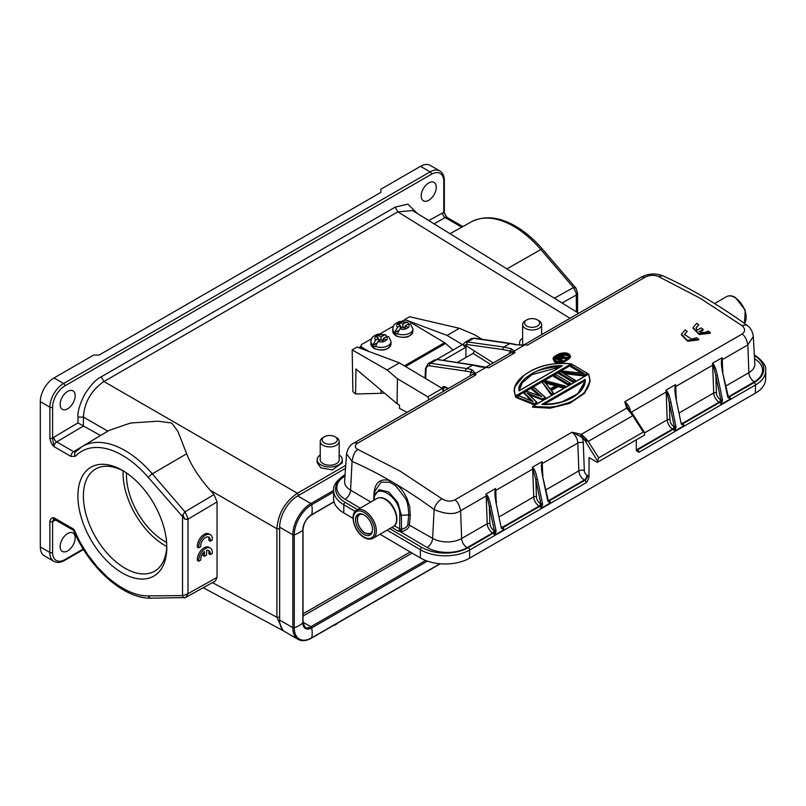 <?xml version="1.0" encoding="UTF-8"?>
<svg xmlns="http://www.w3.org/2000/svg" width="806" height="806" viewBox="0 0 806 806"><rect width="100%" height="100%" fill="white"/><g stroke="black" fill="none" stroke-linecap="round" stroke-linejoin="round"><path stroke-width="1.21" d="M412.098 553.077L303.016 616.056M538.831 320.687L537.461 319.901A7.546 4.352 180 0 1 537.461 326.057A7.546 4.352 180 0 1 526.792 326.057A7.546 4.352 180 0 1 526.792 319.901A7.546 4.352 180 0 1 537.461 319.901L538.831 320.687A9.481 5.471 180 0 1 541.602 324.556A9.481 5.471 180 0 1 535.758 329.614A9.481 5.471 180 0 1 525.421 328.425A9.481 5.471 180 0 1 522.651 324.556A9.481 5.471 180 0 1 525.421 320.687L526.792 319.901M335.044 442.927A7.546 4.352 180 0 1 324.375 442.927A7.546 4.352 180 0 1 324.375 436.761L324.375 436.761A7.546 4.352 180 0 1 335.044 436.761A7.546 4.352 180 0 1 335.044 442.927M323.005 437.557L324.375 436.761L323.005 437.557A9.481 5.471 180 0 0 320.234 441.426L320.234 459.742A9.481 5.471 0 0 0 323.005 463.611A9.481 5.471 0 0 0 333.331 464.8A9.481 5.471 0 0 0 339.185 459.742L339.185 441.426A9.481 5.471 180 0 1 336.404 445.295A9.481 5.471 180 0 1 323.005 445.295A9.481 5.471 180 0 1 320.234 441.426M335.044 436.761L336.404 437.557A9.481 5.471 180 0 1 339.185 441.426M345.522 468.326L297.706 495.932A25.53 14.74 120 0 0 279.652 527.205L279.652 620.066A25.53 14.74 120 0 0 284.941 631.753L298.119 639.37A25.53 14.74 -60 0 1 292.83 627.683A1.159 0.675 -0 0 0 294.25 627.773A25.53 14.74 -0 0 0 302.844 622.816A1.159 0.675 -0 0 0 303.016 622.464L305.081 627.31A11.606 6.7 -60 0 0 310.884 626.725A1.159 0.675 60 0 1 311.68 627.914A12.493 7.214 -60 0 1 302.844 622.816L302.844 529.955A12.493 7.214 -60 0 1 311.68 514.651L334.006 501.765M522.651 324.556L522.651 342.872A9.481 5.471 0 0 0 523.477 345.109M520.142 345.069A12.574 7.254 180 0 1 519.558 342.872A12.574 7.254 180 0 1 522.651 338.107M339.185 454.977A12.574 7.254 180 0 1 342.278 459.742A12.574 7.254 180 0 1 334.52 466.452A12.574 7.254 180 0 1 320.818 464.871A12.574 7.254 180 0 1 317.131 459.742A12.574 7.254 180 0 1 320.234 454.977M575.756 287.883L573.479 287.551L540.816 249.538A85.164 49.166 -120 0 0 513.563 226.285A85.164 49.166 -120 0 0 471.409 221.831C484.285 215.293 498.974 216.723 515.457 226.113C525.028 231.685 534.035 239.362 542.468 249.145A3.869 0.977 139.3 0 0 540.816 249.538L506.903 268.882L412.571 210.547L397.832 211.847L103.924 381.53C91.249 390.336 84.418 402.184 83.411 417.065L83.411 425.981L77.991 422.888L77.991 417.095C77.477 411.896 79.693 404.33 84.66 394.416C90.685 385.036 96.216 379.173 101.234 376.825L395.152 207.132L407.836 204.16L417.468 213.57M83.411 425.981L100.538 435.522M428.752 220.552L443.774 212.3L446.695 217.116M54.445 519.407A3.869 2.267 -119.3 0 0 53.901 520.978A7.738 4.463 -60 0 1 52.612 521.522L53.982 517.774A3.869 2.237 120 0 0 54.778 519.548L73.517 530.358L73.84 529.24L79.915 541.924L87.602 554.478L96.831 566.396L107.158 576.905C122.361 589.841 136.093 596.168 148.375 595.886L182.539 595.594L182.539 517.25L182.902 514.712L184.655 519.014L148.375 477.505A3.869 0.977 -40.7 0 1 152.304 473.847L184.977 511.85L182.902 514.712M148.375 477.505A81.295 46.929 -120 0 0 122.361 455.299A81.295 46.929 -120 0 0 75.391 456.307L70.918 456.398L53.982 446.615L52.612 438.132L53.901 437.184A3.869 2.206 -120.7 0 0 56.672 441.9A3.869 2.237 120 0 0 53.982 446.615C51.856 444.549 50.496 441.728 49.871 438.132A1.934 1.118 0 0 0 52.612 438.132L52.612 407.181A1.934 1.118 180 0 1 49.871 407.181A19.344 11.163 -60 0 1 63.553 383.495L430.092 171.869A1.934 1.118 60 0 1 431.462 174.237L64.923 385.862A1.934 1.118 -120 0 0 63.553 383.495L53.982 377.964A19.344 11.163 120 0 0 40.3 401.65L40.3 546.952A19.344 11.163 120 0 0 44.31 555.797L53.881 561.329C56.924 563.001 60.47 562.719 64.52 560.472L83.502 549.511M332.918 625.778A7.546 4.352 -0 0 0 335.044 624.912L336.404 624.126A9.481 5.471 0 0 0 338.127 622.766M342.278 459.742L342.278 462.825L332.394 469.938L320.818 467.833L317.131 462.573L317.131 459.742M428.732 182.922A10.639 6.146 -60 0 1 434.051 182.398A10.639 6.146 -60 0 1 435.683 190.921A10.639 6.146 -60 0 1 428.732 200.291A10.639 6.146 -60 0 1 423.412 200.825A10.639 6.146 -60 0 1 421.78 192.302A10.639 6.146 -60 0 1 428.732 182.922M67.654 391.384A10.639 6.146 -60 0 1 72.973 390.86A10.639 6.146 -60 0 1 74.605 399.383A10.639 6.146 -60 0 1 67.654 408.763A10.639 6.146 -60 0 1 62.334 409.287A10.639 6.146 -60 0 1 60.702 400.763A10.639 6.146 -60 0 1 67.654 391.384M420.52 166.338L430.092 171.869A19.344 11.163 -60 0 1 439.764 170.912L430.192 165.381A19.344 11.163 120 0 0 420.52 166.338L380.855 189.239L380.855 192.402L99.108 355.063L93.637 355.063L53.982 377.964M562.054 302.985L576.441 294.936L577.57 292.81M576.441 311.882L576.26 293.132L573.479 287.551L554.377 298.23M186.649 453.778L152.304 473.847A85.164 49.166 60 0 0 125.061 450.584A85.164 49.166 60 0 0 82.061 446.615L109.052 430.414L130.552 423.029L157.885 421.195L171.728 423.019L177.935 431.492L186.649 453.778C191.133 465.243 198.981 477.414 210.215 490.27L214.003 494.572L217.056 501.896L217.056 577.418L215.373 581.005M214.003 494.572L184.977 511.85L187.919 518.026L186.176 519.487L184.655 519.014M187.919 518.026L188.01 519.185L186.176 519.487M184.634 595.09L182.539 595.594L182.891 597.357L185.813 597.458L188.01 593.649L184.634 595.09M122.361 573.006A62.858 36.29 60 0 1 77.91 496.012A62.858 36.29 60 0 1 122.361 470.351A62.858 36.29 60 0 1 166.812 547.345A62.858 36.29 60 0 1 122.361 573.006M279.652 527.658L279.622 528.766L276.911 528.776C278.1 513.674 284.941 501.836 297.424 493.252L103.924 381.53L101.234 376.825M184.977 597.578L151.135 598.173A3.869 3.002 -90.5 0 1 148.375 595.886M67.654 550.891A10.639 6.146 -60 0 1 62.334 551.425A10.639 6.146 -60 0 1 60.702 542.901A10.639 6.146 -60 0 1 67.654 533.522A10.639 6.146 -60 0 1 72.973 532.998A10.639 6.146 -60 0 1 74.605 541.521A10.639 6.146 -60 0 1 67.654 550.891M279.652 618.343L279.622 617.265L276.911 617.285L276.911 528.776L210.215 490.27M283.934 631.078L283.097 630.665L276.911 617.285L212.462 582.627M334.057 625.113A9.481 5.471 0 0 0 336.404 624.126L335.044 624.912M123.751 471.178A58.989 34.064 -120 0 0 95.602 469.011A58.989 34.064 -120 0 0 86.554 516.283A58.989 34.064 -120 0 0 125.101 568.27A58.989 34.064 -120 0 0 154.591 571.192A58.989 34.064 -120 0 0 166.792 545.722M166.761 546.468A58.989 34.064 60 0 1 164.756 545.37A58.989 34.064 60 0 1 123.096 470.825M126.512 472.971A54.163 31.273 -120 0 0 166.62 542.438M208.15 550.307A6.77 3.909 120 0 1 208.875 553.793L210.245 554.578A6.77 3.909 120 0 0 208.895 550.579A6.77 3.909 120 0 0 206.578 550.448L206.578 555.052L204.452 556.281L204.452 551.667A6.77 3.909 120 0 0 200.785 560.039L198.719 561.238A9.672 5.582 -60 0 1 202.558 551.032A9.672 5.582 -60 0 1 210.346 548.07A9.672 5.582 -60 0 1 212.31 553.39L210.245 554.578M198.719 561.238L197.349 560.442A9.672 5.582 -60 0 1 201.188 550.246A9.672 5.582 -60 0 1 208.986 547.284L210.346 548.07M204.452 556.281L203.082 555.495L203.082 553.087M198.719 547.838A9.672 5.582 -60 0 1 202.558 537.642A9.672 5.582 -60 0 1 210.346 534.68A9.672 5.582 -60 0 1 212.31 539.99L210.245 541.189A6.77 3.909 120 0 0 208.895 537.189A6.77 3.909 120 0 0 203.344 539.385A6.77 3.909 120 0 0 200.785 546.649L198.719 547.838L197.349 547.052A9.672 5.582 -60 0 1 201.188 536.856A9.672 5.582 -60 0 1 208.986 533.884L210.346 534.68M208.15 536.917A6.77 3.909 120 0 1 208.875 540.393L210.245 541.189M375.586 340.021A6.186 3.637 -179.1 0 1 375.586 336.535L378.558 338.308L375.586 340.021L372.725 345.401A10.055 5.904 -179.1 0 0 373.843 346.197A10.055 5.904 -179.1 0 0 375.183 346.872L378.044 341.492L381.016 339.779L383.988 341.553A6.186 3.637 -179.1 0 1 378.044 341.492M380.251 340.223L378.538 339.205M376.16 343.416L372.725 345.401M383.465 339.205L381.722 340.203M380.976 339.81L381.016 336.888L383.988 335.175L385.792 334.913L386.739 336.495M375.586 336.535L378.044 335.115A6.186 3.637 -179.1 0 1 383.988 335.175M377.692 337.795L377.732 334.943M381.016 336.888L378.044 335.115M378.508 341.23L378.558 338.308M383.434 341.23L383.475 338.359L386.447 336.646L388.613 336.606M386.447 336.646A6.186 3.637 -179.1 0 1 386.447 340.132L383.988 341.553M386.447 340.132L383.475 338.359M371.506 338.792L362.146 344.192A3.869 2.277 0.9 0 0 361.017 345.764A3.869 2.277 0.9 0 0 362.146 347.406L369.007 351.497M404.431 365.853L444.59 342.671L408.108 320.869A3.869 2.277 0.9 0 0 402.637 320.818L401.68 321.372M444.59 342.671A5.803 3.355 60 0 1 445.577 343.396L453.063 350.046M393.388 326.158L379.797 334.006M562.729 356.443L560.523 356.192L560.523 356.877L558.357 358.126M561.097 356.675L560.523 356.877M561.641 356.625L560.996 355.557L562.155 356.03L561.681 355.496M562.951 356.595L562.326 357.118M557.631 357.854L560.996 355.557M560.321 355.789L557.188 357.602A488.95 282.302 60 0 1 559.424 358.781L562.558 356.967M561.752 360.554L562.225 360.282A488.95 282.302 60 0 0 559.707 358.932L562.648 357.229L566.961 357.542L562.981 356.887L563.444 355.819L562.89 355.396L560.785 355.476L556.553 357.793A488.95 282.302 -120 0 1 561.752 360.554L561.752 361.058A488.648 282.12 -120 0 0 556.12 358.065L556.12 358.761A487.791 281.626 60 0 1 561.359 361.541M562.648 357.229L560.15 359.174M562.407 361.37L562.225 360.282L561.752 361.743M562.729 358.378L566.467 359.023L566.477 358.338L562.739 357.693L560.865 359.456M566.386 357.874L567.535 357.723L566.467 359.023M566.961 357.542L567.535 357.723M563.454 356.272L563.414 357.028M696.112 328.153L698.792 324.657L696.122 327.76L697.089 330.218L701.059 327.921A488.799 282.211 60 0 1 703.124 329.322L703.064 330.107L699.91 331.931M696.706 323.287A488.799 282.211 60 0 1 698.792 324.657M693.049 328.314L699.276 334.54L710.217 333.261L710.288 332.485L698.782 333.613L693.11 327.498L696.716 323.287M703.124 329.322L699.145 331.619C702.59 332.898 705.623 332.717 708.232 331.054A488.799 282.211 60 0 1 710.288 332.485M698.671 339.175L687.165 340.303L681.493 334.188L685.1 329.976A488.799 282.211 60 0 1 687.186 331.347L684.435 334.44L691.679 339.195L696.616 337.734A488.799 282.211 60 0 1 698.671 339.175L698.611 339.951L687.669 341.23L681.433 335.004M687.186 331.347L684.435 334.822M560.301 366.932L532.081 374.578L522.328 382.679L519.034 390.86C516.263 378.8 544.07 364.121 562.397 365.823L561.691 366.236C544.524 367.738 533.139 371.294 527.537 376.906C524.182 377.893 521.442 382.497 519.306 390.709M571.122 363.899C540.826 359.808 507.619 378.981 515.78 395.847L571.122 363.899M515.639 397.126L571.696 364.765L571.706 364.07L515.639 396.441L514.087 390.618L515.639 397.126L515.78 395.847M514.087 390.618L514.621 387.152L523.789 375.616M529.391 394.97L542.72 399.937L542.72 399.242L528.071 393.802L537.058 402.516L537.048 403.212L534.217 404.854L534.217 404.159L516.767 397.106L516.757 397.801L534.217 404.854M542.69 398.769L545.168 397.338L533.733 387.313L532.051 388.28L541.773 396.683L526.741 391.343L524.243 392.784L533.209 401.63L518.933 395.857L516.767 397.106L534.187 403.675L536.675 402.244L527.134 393.016L542.72 399.242L545.561 397.61L545.551 398.305L542.72 399.937M533.733 387.313L545.561 397.61M539.143 395.635L531.648 389.207L531.648 388.512A506.249 233.095 -111.4 0 1 540.494 396.139M530.842 400.552L523.86 393.016A519.951 217.963 -108.9 0 1 532.02 401.056M534.187 403.675L537.058 402.516M533.209 401.63L532.222 401.247L533.209 401.63M541.773 396.683L540.725 396.34L541.773 396.683M527.134 393.016L528.071 393.802L527.134 393.016M551.042 390.003L558.074 385.449L563.223 386.91L564.875 385.953L545.188 380.694L542.287 382.376L551.334 393.771L552.997 392.814L550.679 389.711L553.359 393.106L553.349 393.802L551.223 395.031L542.287 382.376L551.223 395.031M558.125 386.608L563.273 388.079L563.283 387.374L558.135 385.913L558.125 386.608L551.445 390.467M564.875 385.953L565.399 386.85L563.273 388.079M565.409 386.155L563.223 386.91M556.533 385.369L544.332 381.661L557.077 385.067L550.065 389.117L556.533 385.369M544.947 382.266L550.155 389.056M556.533 386.064L544.937 382.961M550.065 389.117L544.332 381.661M551.334 393.771L551.233 394.336L553.359 393.106M545.118 380.734L542.287 382.376M558.074 385.449L551.082 389.983M568.25 384.009L569.943 383.031A488.95 282.302 60 0 0 560.734 377.48A488.95 282.302 60 0 0 555.747 374.599L554.065 375.576A488.95 282.302 -120 0 1 559.042 378.457A488.95 282.302 -120 0 1 568.25 384.009L568.24 384.512A488.648 282.12 -120 0 0 553.621 375.828L553.621 376.523A487.791 281.626 60 0 1 558.81 379.525A487.791 281.626 60 0 1 568.24 385.208L568.24 384.512L570.366 383.283L570.366 383.978L568.24 385.208M561.026 371.546L559.021 372.704A488.95 282.302 -120 0 1 563.999 375.596A488.95 282.302 -120 0 1 573.207 381.147L573.207 381.651A488.648 282.12 -120 0 0 558.588 372.966L558.578 373.652A487.791 281.626 60 0 1 563.777 376.664A487.791 281.626 60 0 1 573.197 382.346L573.207 381.651L575.333 380.422L575.323 381.117L573.197 382.346M584.118 373.42L561.772 371.123M561.591 372.271L584.098 374.861L562.578 372.805A488.648 282.12 60 0 1 574.92 380.17M583.987 373.4L583.081 373.359L583.987 373.4A488.95 282.302 -120 0 0 576.048 368.634A488.95 282.302 -120 0 0 571.071 365.753L572.764 364.775A488.95 282.302 60 0 1 577.741 367.657A488.95 282.302 60 0 1 586.949 373.208L584.189 375.999L564.26 373.672M584.098 374.861L587.383 373.47L587.373 374.155L584.189 375.999M561.661 372.281L562.578 372.805L561.661 372.281A488.95 282.302 60 0 1 565.691 374.619A488.95 282.302 60 0 1 574.9 380.17L573.207 381.147M581.418 373.037A487.791 281.626 60 0 0 575.827 369.702A487.791 281.626 60 0 0 570.628 366.7L570.638 366.005A488.648 282.12 -120 0 1 582.829 373.198M553.178 359.264L554.981 362.519L557.923 363.335M561.359 363.305L570.467 357.199M568.734 353.965L570.467 356.454M570.467 356.554L565.006 361.703L554.991 361.823L553.198 359.144L555.898 355.517M560.966 402.406L577.791 393.751L584.965 381.379L585.227 379.404C585.509 386.044 581.489 391.978 573.167 397.207C563.525 402.637 553.097 405.045 541.874 404.431L584.944 380.069L584.944 380.764L543.889 404.471M584.944 380.764L584.965 381.268M588.491 374.226L533.149 406.174C563.213 412.239 596.772 392.865 588.491 374.226L532.565 406.496L552.936 407.201L571.061 402.073L584.31 392.945L590.143 381.087L588.622 374.135L590.143 381.087M532.565 406.496L532.554 407.191L550.085 408.189L569.771 403.343L584.834 393.056L590.173 380.361M586.254 440.892L585.7 438.263L581.287 434.333L580.32 436.358L582.365 438.081A13.541 7.818 60 0 1 583.292 442.907L584.32 470.704A3.869 2.237 -120 0 0 587.03 475.288A3.869 2.217 120.4 0 1 584.269 480.013L584.824 480.336A1.934 1.118 60 0 1 586.184 482.713C588.098 480.164 589.015 478.16 588.954 476.689L589.095 457.546L597.296 462.372L598.697 457.808L588.219 441.416L585.458 440.499M588.199 441.426L585.7 438.273M464.981 342.379L467.46 341.945L503.881 347.043L511.336 348.766L514.288 351.134L514.963 352.746L510.984 352.736L485.565 367.415M463.51 344.011L463.631 345.734L465.969 347.215L465.999 345.653L474.472 351.023L473.092 353.36L490.642 364.483M523.85 345.099L514.984 344.666L523.336 345.22M524.424 345.099L513.261 351.658L502.994 349.562L466.573 344.464L463.631 345.734M495.086 490.743L495.529 488.547L495.086 490.743C494.632 493.151 494.985 497.312 496.123 503.216L501.171 527.497L501.493 528.373L501.483 527.406L504.072 529.633L494.501 535.164L494.491 531.446L489.313 506.48L490.925 506.208C489.655 500.455 488.386 496.828 487.116 495.337L485.958 494.078L487.116 495.337M496.164 501.191L495.761 490.421A9.672 5.582 -120 0 0 495.529 488.547L485.958 494.078A9.672 5.582 60 0 1 486.189 495.952L487.217 523.749A7.738 4.463 -120 0 0 492.637 532.917L493.191 533.25A1.934 1.108 -59.6 0 0 494.491 531.446L496.053 531.517L495.982 530.499L490.925 506.208M387.071 530.157L420.42 549.742A34.819 20.271 0.4 0 0 469.656 549.994A1.934 1.118 -120 0 0 468.296 547.617L493.191 533.25A1.934 1.118 60 0 1 494.501 535.164L496.053 531.517M541.803 467.097L541.864 463.913A1.934 1.068 177.9 0 1 542.267 463.571A9.672 5.582 -120 0 0 542.035 461.707L541.864 463.913L542.035 461.707L532.454 467.228L533.622 468.498C534.882 469.969 536.151 473.596 537.431 479.369L535.819 479.63L536.453 496.839A5.803 3.355 -120 0 0 540.524 503.71L542.478 503.649L542.559 504.667L540.987 504.596A1.934 1.108 -59.6 0 1 539.688 506.4A1.934 1.118 60 0 1 540.997 508.314L540.866 503.911L535.819 479.63L532.454 467.228A9.672 5.582 60 0 1 532.695 469.102L495.761 490.421A1.934 1.068 177.9 0 0 495.358 490.763L495.297 493.947M496.123 503.216L501.171 527.497M588.954 476.689A5.803 3.355 60 0 0 587.584 475.621A3.869 2.217 -59.6 0 1 584.824 480.336L549.269 500.869A1.934 1.118 -120 0 1 550.569 502.793L547.999 501.523L547.979 500.556L550.569 502.793L540.997 508.314L542.559 504.667M541.592 463.893C541.138 466.301 541.481 470.452 542.629 476.366L548.433 501.04A1.934 1.108 -59.6 0 0 549.269 500.869L548.715 500.546L584.269 480.013A7.738 4.463 -120 0 1 578.859 470.845L545.874 489.887M547.979 500.556L547.707 499.972M533.622 468.498L533.29 468.86A1.934 1.068 177.9 0 0 532.695 469.102L533.723 496.909A7.738 4.463 -120 0 0 539.143 506.077A1.934 1.108 120.4 0 0 540.524 503.71M454.806 499.901C457.455 501.392 459.4 504.999 460.619 510.712L461.647 538.519A20.503 11.939 -179.6 0 1 432.641 538.368A7.738 4.423 -59.6 0 1 427.13 547.486A28.23 16.442 -179.6 0 0 467.057 547.687A7.738 4.463 60 0 1 461.647 538.519L487.217 523.749A1.934 1.068 -2.1 0 1 489.957 523.678L489.313 506.48L486.784 495.71A1.934 1.068 177.9 0 0 486.189 495.952L460.619 510.712C454.775 514.812 445.95 514.43 434.132 509.573C435.22 505.019 437.789 501.403 441.849 498.733C446.252 501.453 450.574 501.836 454.806 499.891L572.018 432.218L581.287 434.323L582.436 436.973L585.186 440.197M374.286 500.022L374.286 499.972C373.722 480.688 400.622 496.486 399.786 514.943L399.685 528.837A1.934 1.128 -179.6 0 0 400.784 529.159L401.257 529.129C404.894 528.635 407.101 527.033 407.866 524.323L432.641 538.368L434.132 509.573A477.474 289.848 -117.4 0 0 396.31 484.335C400.471 487.549 404.038 492.275 407.01 498.521L409.75 507.024L410.284 515.276L409.438 524.736C409.236 527.819 406.627 530.147 401.6 531.728L398.305 531.194L391.907 527.436A1.934 1.108 120.4 0 0 392.31 527.134M628.045 408.491L626.675 408.128L632.801 415.674L632.398 413.518L629.285 409.851L626.675 408.128L624.811 401.741L627.552 407.604M597.296 462.372L644.619 435.049L644.397 432.308L643.289 432.066L598.697 457.808M675.075 386.82L675.519 384.633L675.075 386.82C674.632 389.238 674.975 393.399 676.113 399.292L681.161 423.583L681.483 424.46L681.473 423.493L684.062 425.719L674.491 431.25L676.043 427.603L674.481 427.533A1.934 1.108 -59.6 0 1 673.181 429.326A1.934 1.118 60 0 1 674.491 431.25L674.36 426.848L669.302 402.567L670.924 402.295C669.645 396.532 668.375 392.915 667.106 391.424L665.947 390.164L667.106 391.424M676.153 397.277L675.75 386.507A1.934 1.068 177.9 0 0 675.347 386.84L675.287 390.023M676.113 399.292L681.161 423.583M722.66 370.428L722.257 359.657A9.672 5.582 -120 0 0 722.025 357.783L721.854 360L722.025 357.783L712.444 363.315A9.672 5.582 60 0 1 712.685 365.178A1.934 1.068 177.9 0 1 713.28 364.947L715.809 375.717L716.443 392.915A5.803 3.355 -120 0 0 720.514 399.796L722.468 399.736L722.549 400.753L720.977 400.683A1.934 1.108 -59.6 0 1 719.677 402.486A1.934 1.118 60 0 1 720.987 404.4L720.856 399.998L715.809 375.717L717.421 375.445C716.141 369.682 714.872 366.055 713.612 364.574L712.444 363.315L713.612 364.574M754.386 355.648A32.885 19.153 0.4 0 1 754.144 382.578L729.259 396.955A1.934 1.118 -120 0 1 730.558 398.869L727.989 397.61L727.969 396.643L730.558 398.869L720.987 404.4L722.549 400.753M444.59 386.91L443.401 388.734L443.421 391.353A18.568 10.72 60 0 0 442.303 388.482L399.454 362.881L357.098 347.054L352.172 349.895L387.142 369.984L397.449 378.709L397.066 403.756L399.554 405.247L399.504 408.37L407.08 412.34M353.028 518.369L343.769 512.928A34.819 20.271 -179.6 0 1 333.573 498.451L333.634 490.28A34.819 20.271 0.4 0 0 343.83 504.758L355.174 511.417M754.144 382.578A1.934 1.118 60 0 1 755.504 384.956A34.819 20.271 0.4 0 0 765.7 370.76L765.64 378.941A34.819 20.271 -179.6 0 1 755.444 393.137L469.586 558.165A34.819 20.271 -179.6 0 1 420.349 557.923L380.019 534.227M728.191 396.814A1.934 1.108 120.4 0 0 728.705 396.633L754.275 381.863A7.738 4.463 -120 0 1 748.865 372.694A20.503 11.939 -179.6 0 0 754.859 363.879L753.298 336.505L747.837 344.887L748.865 372.694L725.863 385.973M746.608 324.999L741.852 325.523C745.479 328.717 745.53 331.558 742.024 334.067C744.684 335.568 746.618 339.175 747.837 344.887L722.257 359.657A1.934 1.068 177.9 0 0 721.854 360L721.793 363.184M721.582 359.98C721.128 362.378 721.471 366.539 722.619 372.453L728.423 397.116A1.934 1.108 -59.6 0 0 729.259 396.955L728.705 396.633A7.738 4.463 60 0 1 727.979 396.149M727.969 396.643L727.697 396.048M669.947 419.765L669.302 402.567L666.774 391.797A1.934 1.068 177.9 0 0 666.179 392.028L667.207 419.835A7.738 4.463 -120 0 0 672.627 429.004A1.934 1.108 120.4 0 0 674.007 426.646A5.803 3.355 -120 0 1 669.947 419.765A1.934 1.068 -2.1 0 0 667.207 419.835L644.598 432.882M636.347 439.834L636.277 449.365L636.77 451.108L638.977 452.237A1.934 1.118 -120 0 0 637.617 449.859L637.062 449.536A7.738 4.463 60 0 1 636.277 449.002M388.452 529.361L391.847 527.406M373.732 499.055L374.286 499.972L373.944 496.567L379.152 489.675L388.794 492.023L397.781 502.38L401.358 515.276L408.723 514.863C408.4 506.511 407.262 500.969 405.307 498.229L395.625 485.655L389.862 482.26L381.047 482.139L374.8 491.438L373.934 496.556M360.181 508.163L345.079 499.287A7.738 4.423 120.4 0 0 350.58 490.169L352.071 461.375L346.57 453.798M445.799 387.354L442.111 388.734C442.413 386.638 443.552 386.034 445.517 386.91L448.247 388.563M445.517 386.91L446.091 387.243M465.898 357.511L465.979 347.205L443.149 360.383M457.254 362.509L473.092 353.36M473.384 364.937L488.95 367.768L479.983 366.871L472.618 365.098L466.634 368.544L430.485 363.294L436.731 359.688L434.323 360.08L437.497 359.526L473.384 364.937A1.934 1.441 98.6 0 0 472.618 365.098L437.487 359.547M479.983 366.871L480.87 366.77M485.726 367.425L488.95 367.768L514.963 352.746L513.261 351.658M511.336 348.766L509.07 353.844M436.741 359.466L463.198 344.192M469.898 376.07L471.923 369.662L470.744 372.13A75.432 43.554 -120 0 0 465.747 371.092L429.598 365.833A7.738 4.463 -120 0 0 426.042 369.4L425.649 378.528M741.852 325.523L699.88 298.079L658.139 276.347C653.807 274.806 649.485 275.078 645.163 277.173L527.265 345.24A9.672 5.582 -120 0 0 523.547 345.109L641.233 277.143L645.143 277.173M627.592 407.685L627.934 408.33M585.227 440.358L582.436 436.973M582.486 437.457L584.743 440.036M597.317 460.649L584.501 439.844M582.365 438.081L583.383 438.867L582.365 438.091M542.67 474.341L542.267 463.571L577.831 443.038A9.672 5.582 60 0 0 572.018 432.218L580.32 436.358M395.625 485.655L396.31 484.335L390.205 480.749C380.251 477.928 374.83 482.371 373.934 494.048L374.498 494.884M370.79 502.037L350.58 490.169A20.503 11.939 -179.6 0 1 344.595 481.192L346.56 453.889C347.759 448.277 350.237 444.63 354.015 442.978L357.945 442.998C354.449 445.416 354.509 447.602 358.126 449.547L400.139 471.137L441.849 498.733M471.923 369.662L475.59 373.48L475.842 374.931L474.805 373.742L470.865 372.14M485.615 367.687L474.805 373.742M568.432 353.794C561.5 350.378 548.795 357.814 555.203 361.441C562.185 364.906 574.9 357.542 568.432 353.794L568.432 353.794M567.505 354.328C566.88 354.58 565.802 351.96 557.974 354.983C554.155 357.39 553.541 359.365 556.13 360.907C560.855 364.07 573.519 357.793 567.505 354.328L567.293 354.721M566.678 359.738L568.744 356.796M554.911 359.013L556.281 360.887C563.011 363.708 570.94 357.018 568.754 356.776L567.293 354.711L559.223 354.862L554.921 358.962L555.808 360.675M568.724 357.108L567.293 355.406L560.513 355.154L554.951 359.295M364.1 514.953A11.989 6.922 -120 0 0 358.035 514.319A11.989 6.922 -120 0 0 356.181 523.88A11.989 6.922 -120 0 0 363.959 534.449A11.989 6.922 60 0 0 370.025 535.083A11.989 6.922 60 0 0 371.878 525.522A11.989 6.922 60 0 0 364.1 514.953M384.281 392.935A11.022 6.478 -179.1 0 1 380.956 393.328L355.577 393.993L352.907 391.726L352.172 349.895M397.066 403.756L355.96 368.947L355.577 393.993M406.778 320.345L404.693 319.569L409.619 316.728L459.36 328.294L447.048 335.397L407.967 320.788M358.811 347.688L361.007 346.419M404.693 319.569L404.713 320.204M462.473 344.615L447.048 335.397M482.059 339.286L474.039 334.49L459.36 328.294M387.142 369.984L399.454 362.881M442.303 388.482L427.805 396.844L397.449 378.709M428.913 399.726A18.568 10.72 -120 0 0 427.805 396.844M397.469 327.387A6.186 3.637 -179.1 0 1 397.469 323.901L400.441 325.674L397.469 327.387L394.608 332.767A10.055 5.904 -179.1 0 0 395.726 333.563A10.055 5.904 -179.1 0 0 397.066 334.238L399.927 328.858L402.899 327.145L405.871 328.919A6.186 3.637 -179.1 0 1 399.927 328.858M402.134 327.589L400.421 326.571M398.043 330.782L394.608 332.767M405.347 326.571L403.605 327.568M402.859 327.176L402.899 324.254L405.871 322.541L407.675 322.279L408.622 323.861M397.469 323.901L399.927 322.481A6.186 3.637 -179.1 0 1 405.871 322.541M399.575 325.161L399.615 322.309M402.899 324.254L399.927 322.481M400.391 328.596L400.441 325.674M405.317 328.596L405.358 325.725L408.33 324.012L410.496 323.972L412.904 328.989A10.055 5.904 -179.1 0 1 407.453 334.127A10.055 5.904 -179.1 0 1 397.076 333.613M408.33 324.012A6.186 3.637 -179.1 0 1 408.33 327.498L405.871 328.919M408.33 327.498L405.358 325.725M410.204 551.959L303.016 613.84M303.016 622.192L310.884 626.725L425.639 560.472M427.382 561.117L311.68 627.914A25.53 14.74 60 0 1 311.68 637.838A24.643 14.226 -60 0 1 294.25 627.773L294.25 534.912A24.643 14.226 -60 0 1 311.68 504.727L333.613 492.063M311.106 515.004A1.159 0.675 -120 0 0 311.68 514.651A25.53 14.74 -120 0 0 311.68 504.727A1.159 0.675 -120 0 0 310.884 503.549L333.634 490.411M302.865 529.27A1.159 0.675 180 0 1 302.844 529.955A25.53 14.74 180 0 1 294.25 534.912A1.159 0.675 180 0 1 292.83 534.811A25.53 14.74 -60 0 1 310.884 503.549L297.706 495.932M440.005 563.747L311.68 637.838A1.159 0.675 60 0 1 311.469 638.161C306.28 641.032 301.837 641.435 298.119 639.37M279.652 527.205L292.83 534.811L292.83 627.683L279.652 620.066M434.061 223.836L445.184 217.6A3.869 2.267 60.7 0 1 442.484 212.844M83.461 426.001L56.672 441.9L73.618 451.682L100.498 435.502M53.901 437.184L77.991 422.888M431.462 174.237A17.41 10.055 120 0 1 443.774 181.34A1.934 1.118 0 0 0 444.338 180.554C444.277 175.95 442.756 172.736 439.764 170.912M443.774 181.34L443.774 212.3A1.934 1.118 180 0 0 444.338 211.504C443.774 211.545 444.559 213.409 446.705 217.106L447.078 217.429A3.869 2.237 120 0 0 445.184 217.6L461.767 227.181M64.923 385.862A17.41 10.055 120 0 0 52.612 407.181M569.973 318.289L397.832 211.847L395.152 207.132M107.813 431.15L83.411 417.065L77.991 417.095M75.855 451.632L73.618 451.682A3.869 2.237 -60 0 0 70.918 456.398M49.871 521.522L49.871 552.473A1.934 1.118 180 0 0 52.612 552.473L52.612 521.522A1.934 1.118 -0 0 1 49.871 521.522C50.526 518.621 51.896 517.371 53.982 517.774L73.84 529.24M75.391 456.307A3.869 3.113 -136.7 0 1 75.311 452.065L82.061 446.615M49.871 438.132L49.871 407.181L40.3 401.65M345.734 465.364L297.424 493.252L298.774 495.609M217.056 501.896L188.01 519.185L188.01 593.649L217.056 577.418M53.881 561.329A19.344 11.163 120 0 1 49.871 552.473L40.3 546.952M279.622 528.766L279.622 617.265M55.604 520.021L53.901 520.978M52.612 552.473A17.41 10.055 120 0 0 64.923 559.586A1.934 1.118 60 0 1 64.52 560.472M64.923 559.586L83.199 549.027M362.791 514.299A10.831 6.257 -120 0 0 357.552 521.029A10.831 6.257 -120 0 0 365.058 532.877A10.831 6.257 -120 0 0 372.422 530.983M373.944 348.152A10.055 5.904 0.9 0 0 384.825 349.461A10.055 5.904 0.9 0 0 390.991 344.122C388.573 350.036 382.951 351.497 374.095 348.504L370.871 343.819A10.055 5.904 0.9 0 0 373.813 348.081A10.055 5.904 0.9 0 0 373.944 348.152M390.991 344.122L391.021 341.623A10.055 5.904 -179.1 0 1 385.57 346.761A10.055 5.904 -179.1 0 1 375.193 346.248M372.735 344.777A10.055 5.904 -179.1 0 1 370.911 341.311L370.871 343.819M362.146 347.406L362.126 348.927M445.577 343.396L405.539 366.518M519.034 390.86L562.397 365.823M555.747 374.599A488.648 282.12 60 0 1 569.953 383.031M572.764 364.775A488.648 282.12 60 0 1 586.97 373.208M555.203 361.441L554.981 362.519M585.227 379.404L541.874 404.431M466.573 344.464L467.46 341.945L473.706 338.339A1.934 1.441 -81.7 0 1 474.462 338.177L510.611 343.437A1.934 1.441 98.3 0 0 509.855 343.588A77.366 44.673 60 0 1 514.984 344.666M474.462 338.177L471.258 338.742A9.672 5.582 60 0 1 473.706 338.339L509.855 343.588L503.881 347.043A1.934 1.431 98 0 0 502.994 349.562M474.472 351.023L493.292 362.952M489.957 523.678A5.803 3.355 -120 0 0 494.018 530.56L495.982 530.499M501.201 526.812L501.926 527.88M501.483 527.406L501.493 528.373L504.072 529.633A1.934 1.118 -120 0 0 502.763 527.718A1.934 1.108 -59.6 0 1 501.906 527.87M536.453 496.839A1.934 1.068 -2.1 0 0 533.723 496.909L499.377 516.737M501.705 527.577A1.934 1.108 120.4 0 0 502.209 527.396L539.143 506.077L539.688 506.4L502.763 527.718L502.209 527.396A7.738 4.463 60 0 1 501.493 526.912M542.478 503.649L537.431 479.369M542.629 476.366L547.677 500.647M407.866 524.323L408.723 514.863L410.284 515.276M399.786 514.943L401.358 515.276L401.6 531.728M398.305 531.194A1.934 1.108 -59.6 0 0 399.685 528.837L394.396 525.724M400.784 529.159L400.501 531.839L427.13 547.486M467.057 547.687L492.637 532.917A1.934 1.108 120.4 0 0 494.018 530.56M588.219 441.416L632.801 415.674L643.289 432.066M636.297 449.849A3.869 2.217 120.4 0 0 637.062 449.536L672.627 429.004L673.181 429.326L637.617 449.859A3.869 2.217 -59.6 0 1 636.367 450.232M674.007 426.646L675.972 426.586L670.924 402.295M676.043 427.603L675.972 426.586M681.191 422.898L681.916 423.966M681.473 423.493L681.483 424.46L684.062 425.719A1.934 1.118 -120 0 0 682.753 423.805A1.934 1.108 -59.6 0 1 681.896 423.946M722.468 399.736L717.421 375.445M343.769 512.928L343.83 504.758A1.934 1.108 -59.6 0 1 345.21 502.39L357.582 509.664M765.7 370.76C766.456 366.075 762.929 360.957 755.111 355.406A1.934 1.108 120.4 0 0 754.376 355.396M638.977 452.237L755.504 384.956L755.444 393.137M468.296 547.617A32.885 19.153 0.4 0 1 421.8 547.385A1.934 1.108 120.4 0 0 420.42 549.742L420.349 557.923M469.586 558.165L469.656 549.994L586.184 482.713M345.008 475.429A32.885 19.153 0.4 0 0 345.21 502.39M345.028 475.218A1.934 1.118 -120 0 0 344.233 475.208C336.545 480.537 333.009 485.555 333.634 490.28M754.567 358.781A28.23 16.442 -179.6 0 1 754.275 381.863M722.619 372.453L727.667 396.733M631.39 412.118L666.179 392.028A9.672 5.582 60 0 0 665.947 390.164L675.519 384.633A9.672 5.582 -120 0 1 675.75 386.507L712.685 365.178L713.713 392.985A7.738 4.463 -120 0 0 719.133 402.154A1.934 1.108 120.4 0 0 720.514 399.796M681.695 423.664A1.934 1.108 120.4 0 0 682.198 423.482L719.133 402.154L719.677 402.486L682.753 423.805L682.198 423.482A7.738 4.463 60 0 1 681.483 422.999M716.443 392.915A1.934 1.068 -2.1 0 0 713.713 392.985L679.367 412.823M421.8 547.385L389.59 528.545M373.732 499.267L373.722 500.345M345.079 499.287A28.23 16.442 -179.6 0 1 344.958 476.094M429.598 365.833A1.934 1.441 -81.7 0 1 430.485 363.294A9.672 5.582 -120 0 0 428.046 363.697L425.477 368.523A1.934 1.169 2.5 0 0 426.042 369.4M471.762 369.611A77.366 44.673 -120 0 0 466.634 368.544A1.934 1.441 98.3 0 0 465.747 371.092M753.298 336.495C752.653 331.377 750.416 327.538 746.618 324.989C718.64 304.849 690.732 288.457 662.895 275.823L658.139 276.347M630.443 411A9.672 5.582 -120 0 0 624.811 401.741L742.024 334.067M626.675 408.128L581.287 434.333M584.32 470.704A3.869 2.136 -2.1 0 0 578.859 470.845L577.831 443.038A3.869 2.136 177.9 0 1 583.292 442.907M587.584 475.621L587.03 475.288M548.201 500.728A1.934 1.108 120.4 0 0 548.715 500.546A7.738 4.463 60 0 1 547.989 500.073M389.862 482.26L390.205 480.749A477.474 289.848 -117.4 0 0 352.071 461.375C353.129 454.604 355.144 450.655 358.126 449.547M373.893 496.818L373.944 494.058M354.015 442.968L471.913 374.901A9.672 5.582 60 0 1 475.842 374.931L357.945 442.998M567.293 354.711L567.293 355.406M364.121 512.435A15.082 8.715 60 0 1 374.699 530.973A15.082 8.715 60 0 1 363.939 536.967A15.082 8.715 -120 0 1 353.36 518.439A15.082 8.715 -120 0 1 364.121 512.435M372.976 538.297A16.251 9.38 60 0 0 375.485 525.341A16.251 9.38 60 0 0 364.947 511.024A16.251 9.38 -120 0 0 356.726 510.158C349.008 513.845 354.378 532.262 364.171 537.491C367.486 539.395 370.428 539.667 372.976 538.297L393.217 526.61C400.935 522.923 395.565 504.506 385.772 499.277C382.457 497.373 379.515 497.101 376.966 498.471A16.251 9.38 -120 0 1 385.197 499.337A16.251 9.38 60 0 1 395.726 513.654A16.251 9.38 60 0 1 393.217 526.61M380.996 390.154L380.956 393.328M395.827 335.518A10.055 5.904 0.9 0 0 406.708 336.827A10.055 5.904 0.9 0 0 412.874 331.488C410.456 337.402 404.834 338.863 395.978 335.87L392.754 331.185A10.055 5.904 0.9 0 0 395.696 335.447A10.055 5.904 0.9 0 0 395.827 335.518M394.618 332.143A10.055 5.904 -179.1 0 1 392.794 328.677L392.754 331.185M744.432 323.428L745.258 310.169L735.354 297.444C732.039 295.54 729.108 295.268 726.559 296.638A16.251 9.38 -120 0 1 734.78 297.505A16.251 9.38 60 0 1 744.764 310.179A16.251 9.38 60 0 1 744.391 323.397M303.016 622.464L303.016 529.602C303.55 523.406 306.361 518.53 311.469 514.974L334.057 501.926M440.298 563.777L311.469 638.161M54.748 519.185L54.234 519.386L54.778 519.548M519.558 342.872L519.558 345.039M444.338 211.504L444.338 180.554M447.078 217.429L462.886 226.557M542.468 249.145L575.847 287.964M471.409 221.831L450.01 233.7M577.57 292.759L577.57 312.577M577.57 292.709L575.736 287.843M185.108 597.73L215.373 580.995M578.678 313.262L506.631 268.71M151.135 598.173C123.781 599.029 89.164 567.948 73.487 530.288M283.329 630.786L203.293 587.755M184.846 597.8L184.131 597.891M541.602 324.556L541.602 334.671M359.869 513.704C354.449 516.092 358.106 529.461 365.209 533.229L371.475 533.804M385.812 334.873L378.598 334.147C377.258 334.107 375.364 335.004 372.906 336.827C372.221 336.989 371.556 338.49 370.911 341.311M391.021 341.623L388.643 336.576M360.977 348.494L361.017 345.764M562.729 356.645L559.424 358.69M557.45 357.642L559.465 358.71M562.487 360.322L559.968 358.972M559.827 355.809L556.301 357.844M560.694 355.436L559.848 355.799M562.981 355.355L560.714 355.436M567.202 357.532L563.162 356.856M693.1 327.498L693.039 328.334M681.493 334.188L681.433 335.024M562.004 365.954L519.155 390.688M514.631 387.152C516.706 381.329 521.522 376.301 529.079 372.04C540.383 365.058 554.478 362.347 571.353 363.899M518.863 395.786L516.968 396.884M532.786 401.368L518.943 395.786M526.671 391.283L524.001 392.824M541.34 396.441L526.751 391.273M533.713 387.223L531.809 388.321M545.45 397.429L533.814 387.223M536.957 402.345L527.749 393.419M556.755 385.147L550.065 389.006M544.796 382.004L550.186 389.016M545.108 380.634L542.428 382.185M565.137 385.953L545.178 380.634M553.299 392.955L550.982 389.852M555.707 374.518L553.803 375.616M570.205 383.092L555.797 374.518M561.782 371.012L558.76 372.755M561.853 371.002L583.403 373.269M572.713 364.695L570.809 365.803M587.221 373.269L572.804 364.695M575.172 380.22L562.356 372.574M570.477 357.37L570.477 356.685M584.965 381.409C581.055 396.109 566.799 403.766 542.176 404.39M588.511 374.095L532.796 406.264M464.981 342.369L463.057 344.464M510.611 343.437L515.84 344.525M495.297 493.887L496.476 502.773M541.803 467.037L542.972 475.923M644.558 432.54L632.408 413.538L629.154 409.73M675.287 389.973L676.466 398.849M755.111 355.406L754.345 354.952M345.059 474.724L344.233 475.208M721.793 363.123L722.962 372.009M373.924 496.637L373.712 500.355M448.035 388.694L444.166 387.021M471.258 338.742L464.991 342.369M434.313 360.07L428.046 363.697M425.477 368.523L425.064 378.175M641.223 277.153C648.346 273.456 655.57 273.022 662.905 275.833M628.055 408.461L627.632 407.755M629.123 409.7L628.055 408.481M570.477 356.433L568.583 353.774C566.779 352.736 563.898 352.665 559.938 353.572C554.86 355.658 552.614 357.511 553.188 359.144M554.911 358.841L554.901 359.688M356.726 510.158L376.966 498.471M412.874 331.488L412.904 328.989M407.695 322.239L400.481 321.513C399.141 321.473 397.247 322.37 394.789 324.193C394.104 324.355 393.439 325.846 392.794 328.677M726.559 296.638L714.59 303.55"/></g></svg>
